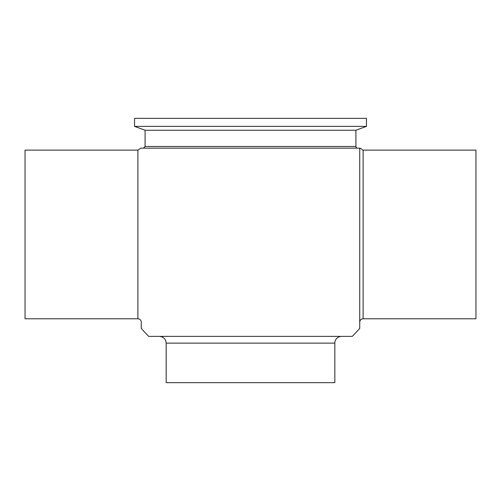 <?xml version="1.0" encoding="UTF-8"?>
<svg xmlns="http://www.w3.org/2000/svg" width="501" height="501" viewBox="0 0 501 501"><rect width="100%" height="100%" fill="white"/><g stroke="black" fill="none" stroke-linecap="round" stroke-linejoin="round"><path stroke-width="0.38" stroke-dasharray="2.5 1.88" d="M475.95 150.118L475.95 318.78M25.05 150.118L25.05 318.78M359.737 234.449L359.737 322.156L359.737 234.449M141.263 322.156L141.263 328.337M334.831 382.651L166.169 382.651M341.582 336.378L159.418 336.378L341.582 336.378M143.399 148.146L357.601 148.146L143.399 148.146M355.917 130.229L145.083 130.229M366.456 126.39L134.544 126.39M366.456 118.349L134.544 118.349M141.263 148.146L359.737 148.146L359.737 328.337M352.272 336.378L148.728 336.378M363.112 150.118L363.112 318.78M137.888 318.78L137.888 150.118M334.831 343.129L166.169 343.129M355.917 146.461L145.083 146.461"/><path stroke-width="0.75" d="M363.112 150.118L363.112 318.78L475.95 318.78L475.95 150.118L363.112 150.118L360.044 148.146M25.05 299.78L25.05 150.118L137.888 150.118L137.888 318.78L25.05 318.78L25.05 299.78M141.263 148.146L359.737 148.146L359.737 328.337A144.037 144.037 0 0 1 352.272 336.378L148.728 336.378A144.037 144.037 0 0 1 141.263 328.337L141.263 322.156A3.375 3.375 0 0 0 137.888 318.78M334.831 343.129L334.831 382.651L166.169 382.651L166.169 343.129L334.831 343.129A6.745 6.745 0 0 1 341.582 336.378M355.917 146.461L145.083 146.461L145.083 130.229L355.917 130.229L355.917 146.461A1.685 1.685 0 0 0 357.601 148.146M145.083 130.229L134.544 126.39L366.456 126.39L355.917 130.229M134.544 126.39L134.544 118.349L366.456 118.349L366.456 126.39M363.112 318.78C361.064 318.98 359.937 320.108 359.737 322.156M137.888 150.118L140.956 148.146M166.169 343.129C165.768 339.027 163.52 336.778 159.418 336.378M145.083 146.461L143.399 148.146"/></g></svg>
